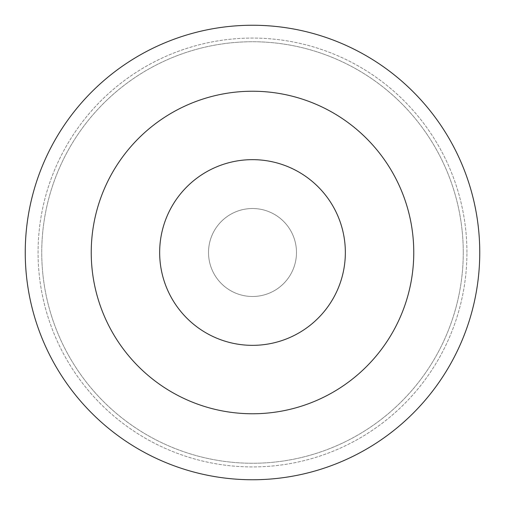 <?xml version="1.0" encoding="UTF-8"?>
<svg xmlns="http://www.w3.org/2000/svg" width="505" height="505" viewBox="0 0 505 505"><rect width="100%" height="100%" fill="white"/><g stroke="black" fill="none" stroke-linecap="round" stroke-linejoin="round"><path stroke-width="0.38" stroke-dasharray="2.52 1.89" d="M296.479 252.5A43.979 43.979 0 0 0 230.507 214.41A43.979 43.979 0 0 0 230.507 290.59A43.979 43.979 0 0 0 296.479 252.5A43.979 43.979 0 0 0 230.507 214.41A43.979 43.979 0 0 0 230.507 290.59A43.979 43.979 0 0 0 296.479 252.5M413.765 252.5A161.265 161.265 0 0 0 171.864 112.842A161.265 161.265 0 0 0 171.864 392.158A161.265 161.265 0 0 0 413.765 252.5A161.265 161.265 0 0 0 171.864 112.842A161.265 161.265 0 0 0 171.864 392.158A161.265 161.265 0 0 0 413.765 252.5A161.265 161.265 0 0 0 171.864 112.842A161.265 161.265 0 0 0 171.864 392.158A161.265 161.265 0 0 0 413.765 252.5M479.75 252.5A227.25 227.25 0 0 0 138.875 55.695A227.25 227.25 0 0 0 138.875 449.305A227.25 227.25 0 0 0 479.75 252.5A227.25 227.25 0 0 0 138.875 55.695A227.25 227.25 0 0 0 138.875 449.305A227.25 227.25 0 0 0 479.75 252.5M466.936 252.5A214.436 214.436 0 0 0 145.282 66.799A214.436 214.436 0 0 0 145.282 438.201A214.436 214.436 0 0 0 466.936 252.5A214.436 214.436 0 0 0 145.282 66.799A214.436 214.436 0 0 0 145.282 438.201A214.436 214.436 0 0 0 466.936 252.5M463.268 252.5A210.768 210.768 0 0 0 147.119 69.974A210.768 210.768 0 0 0 147.119 435.026A210.768 210.768 0 0 0 463.268 252.5A210.768 210.768 0 0 0 147.119 69.974A210.768 210.768 0 0 0 147.119 435.026A210.768 210.768 0 0 0 463.268 252.5"/><path stroke-width="0.76" d="M345.351 252.5A92.851 92.851 0 0 0 206.078 172.091A92.851 92.851 0 0 0 206.078 332.909A92.851 92.851 0 0 0 345.351 252.5M413.765 252.5A161.265 161.265 0 0 0 171.864 112.842A161.265 161.265 0 0 0 171.864 392.158A161.265 161.265 0 0 0 413.765 252.5M479.75 252.5A227.25 227.25 0 0 0 138.875 55.695A227.25 227.25 0 0 0 138.875 449.305A227.25 227.25 0 0 0 479.75 252.5A227.25 227.25 0 0 0 138.875 55.695A227.25 227.25 0 0 0 138.875 449.305A227.25 227.25 0 0 0 479.75 252.5"/></g></svg>
